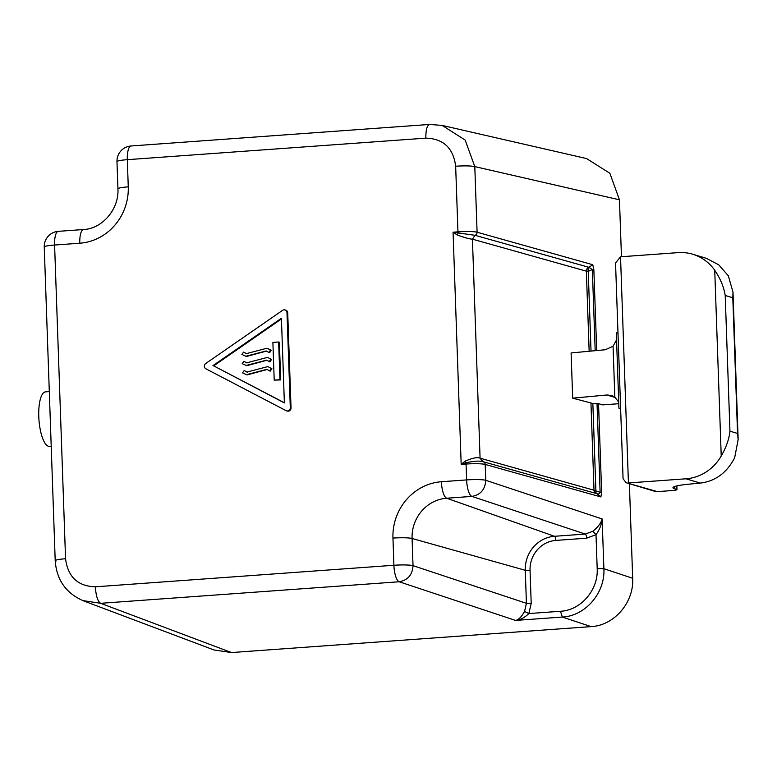 <?xml version="1.0" encoding="UTF-8"?>
<svg xmlns="http://www.w3.org/2000/svg" width="777" height="777" viewBox="0 0 777 777"><rect width="100%" height="100%" fill="white"/><g stroke="black" fill="none" stroke-linecap="round" stroke-linejoin="round"><path stroke-width="1.17" d="M616.549 339.879L613.053 346.251L605.273 349.757L571.105 352.933L572.688 398.164L606.856 394.988L611.47 395.444L614.83 397.028L618.725 402.165M617.997 333.304L616.307 332.789L618.939 408.178L620.629 408.692M692.705 254.234A45.552 42.958 -73.3 0 1 714.733 270.27C720.318 278.419 723.814 286.82 725.213 295.483L732.808 297.756L733.002 292.133L728.321 275.777L718.744 264.821L706.303 258.304L692.705 254.234A45.552 42.958 -73.3 0 0 678.068 252.632L620.532 256.789L628.428 482.954L685.965 478.797A45.552 42.958 -73.3 0 0 721.221 455.982C726.213 447.329 729.127 439.063 729.953 431.177L737.548 433.449L738.15 439.578L734.673 457.731C726.922 472.737 715.471 481.196 700.339 483.1L689.267 484.129A30.361 3.399 178 0 0 672.969 487.723A30.361 3.399 178 0 0 674.543 488.743L676.573 489.345A7.595 0.855 178 0 1 676.971 489.597A7.595 0.855 178 0 1 671.804 490.588L657.42 491.627L626.136 482.731L623.076 478.768L615.539 262.947L620.532 256.789M618.783 403.719L602.719 404.875L598.543 403.7L592.851 403.477L595.891 490.384A3.798 1.593 -77.9 0 0 596.6 493.589M592.851 403.477L572.688 398.164M626.136 482.731L654.982 491.365A7.595 7.158 -73.3 0 0 657.42 491.627M272.892 342.424L278.642 342.006L279.963 379.7L274.203 380.118L272.892 342.424M278.642 342.006L279.37 342.23L280.682 379.924L274.203 380.118M280.682 379.924L279.963 379.7M284.372 402.758L213.685 365.86L281.439 318.968M266.861 360.275L246.775 365.705L242.191 363.636L243.91 361.305L246.989 362.956M268.046 357.653L271.542 359.43L268.046 357.653M246.047 365.481L266.501 360.159L269.949 361.907L271.542 359.43M267.181 369.483L247.096 374.912L242.511 372.843L244.231 370.512L247.309 372.164M268.366 366.861L271.863 368.638L268.366 366.861M246.367 374.689L266.822 369.357L270.27 371.105L271.863 368.638M266.54 351.068L246.455 356.497L241.87 354.429L243.589 352.098L246.659 353.749M243.589 352.098L246.299 353.652L266.997 348.232L271.222 350.223L270.493 350.009L268.9 352.476L266.181 350.951L245.726 356.284M268.9 352.476L269.629 352.7L271.222 350.223M243.91 361.305L246.62 362.859L267.317 357.439M269.221 361.684L270.814 359.207M266.997 348.232L270.493 350.009M244.231 370.512L246.94 372.066L267.638 366.647M269.541 370.891L271.134 368.415M212.956 365.637L281.42 318.269L284.372 402.923L213.685 365.86M457.264 234.994C464.782 237.704 469.832 239.093 472.426 239.161L480.079 458.197C477.447 456.993 472.474 457.974 465.161 461.149L466.122 462.733L461.179 464.393L453.069 232.197L457.264 234.994L458.1 233.217A3.04 0.952 -94.1 0 1 457.954 231.847L453.069 232.197L475 235.305L588.927 267.307A3.798 1.739 80.1 0 0 588.238 271.338L591.025 351.078M465.161 461.149L461.179 464.393L466.064 464.044A3.04 0.952 -94.1 0 1 466.122 462.733C473.717 461.052 479.312 460.693 482.905 461.655L482.643 461.596M286.985 312.636A3.04 2.865 -73.3 0 0 282.585 310.334L205.682 363.549A3.04 2.865 -73.3 0 0 205.856 368.774L286.082 410.654A3.04 2.865 -73.3 0 0 290.307 407.731L286.985 312.636L287.713 312.849L291.035 407.944L290.307 407.731M286.558 410.848L287.286 411.062A3.04 2.865 -73.3 0 0 291.035 407.944M287.713 312.849A3.04 2.865 -73.3 0 0 285.703 310.149L284.984 309.936M524.543 611.441C521.542 616.86 518.55 619.852 515.569 620.425L399.174 581.769C407.828 580.225 412.441 574.854 413.024 565.656L526.418 603.311L531.206 603.408L528.836 613.558C524.698 617.628 520.279 619.92 515.569 620.425L562.325 617.055C585.382 616.006 605.302 592.832 603.884 568.715L597.192 568.579C598.465 589.889 580.856 610.363 560.47 611.276L562.325 617.055L591.122 626.612C614.199 625.572 634.119 602.398 632.682 578.273L603.884 568.715L602.146 518.949C601.641 524.514 599.591 529.749 596.008 534.663L586.606 538.189A3.798 1.185 85.9 0 0 585.295 534.071L471.892 496.406C480.545 494.871 485.169 489.5 485.751 480.293A15.181 1.7 178 0 0 466.618 479.914A15.181 4.749 85.9 0 0 471.892 496.406L446.688 498.222A37.918 35.771 -73.3 0 0 412.072 538.48L413.024 565.656A15.181 1.7 178 0 0 393.9 565.267L392.948 538.092A15.181 1.7 178 0 1 412.072 538.48L525.271 570.279L526.418 603.311L524.543 611.441L528.836 613.558L560.47 611.276M595.182 350.689L592.346 269.561L588.927 267.307L592.773 264.724L593.861 269.697L592.346 269.561L588.238 271.338L586.353 271.163A3.798 3.555 105.7 0 1 588.927 267.307M592.812 531.245L585.295 534.071L554.496 536.285A32.022 30.206 -73.3 0 0 525.271 570.279L530.05 570.376A28.225 26.622 -73.3 0 1 555.808 540.413A3.798 1.185 85.9 0 0 554.496 536.285L446.688 498.222A15.181 4.749 85.9 0 1 441.414 481.73L466.618 479.914L466.064 464.044A15.181 1.7 -2 0 1 485.198 464.423L485.751 480.293L602.146 518.949C601.029 523.154 597.921 527.253 592.812 531.245L596.008 534.663L597.192 568.579M590.967 403.302L594.007 490.209L600.126 492.336C599.125 494.017 598.028 494.454 596.833 493.657L600.883 496.921L601.641 492.472L598.543 403.7M117.929 188.83C119.192 209.334 102.04 228.865 83.537 229.516A15.181 4.749 -94.1 0 0 79.798 243.22A53.098 50.087 -73.3 0 0 128.263 186.849A15.181 1.7 -2 0 0 117.929 188.83L116.977 161.655A15.181 1.7 -2 0 1 127.321 159.673A15.181 4.749 85.9 0 1 131.06 145.979L429.584 124.446L442.132 125.408L465.161 140.054L474.796 166.599C470.94 165.802 464.559 165.676 455.662 166.22L457.954 231.847A15.181 1.7 178 0 1 477.088 232.226A3.04 2.846 105.7 0 1 475.029 235.314L472.455 239.17L586.353 271.163L589.151 351.253M213.947 649.961L231.517 652.554L100.641 603.302L82.673 600.553M597.027 403.564L600.126 492.336L601.641 492.472M597.144 493.735L483.158 461.713A3.04 2.846 -74.3 0 0 482.935 461.664L480.079 458.197L594.007 490.209A3.798 3.555 -74.3 0 0 596.192 493.473M586.499 158.547L609.867 173.271L619.463 199.815L621.454 256.721M231.517 652.554L591.122 626.612M629.38 483.702L632.682 578.273M49.301 391.589L45.513 391.861A27.331 8.547 85.9 0 0 38.85 418.123A27.331 8.547 85.9 0 0 48.427 446.26A27.331 8.547 85.9 0 0 49.437 446.377L51.214 446.251M613.053 346.251L614.83 397.028M732.808 297.756L737.548 433.449M725.213 295.483L729.953 431.177M714.733 270.27L721.221 455.982M615.598 397.61L606.856 394.988M700.339 483.1L685.965 478.797M674.465 486.606L674.543 488.743M676.456 486.004L676.573 489.345M530.05 570.376L531.206 603.408M555.808 540.413L586.606 538.189M475 235.305L472.455 239.17M480.079 458.197L482.905 461.655M128.263 186.849L127.321 159.673L425.845 138.141C443.385 138.665 453.321 148.028 455.662 166.22M441.414 481.73A53.098 50.087 -73.3 0 0 392.948 538.092M95.367 586.81C95.959 595.92 97.708 601.417 100.641 603.302L399.174 581.769A15.181 4.749 -94.1 0 1 393.9 565.267L95.367 586.81C77.836 586.276 67.89 576.923 65.55 558.731L54.594 245.037A15.181 4.749 -94.1 0 1 58.333 231.342A15.181 15.181 0 0 0 44.25 247.008A15.181 1.7 -2 0 1 54.594 245.037L79.798 243.22M600.883 496.93L485.198 464.423A3.04 2.846 -74.3 0 0 483.158 461.713L482.371 461.528M430.07 124.485C427.214 124.641 425.806 129.186 425.845 138.141M55.915 561.188C53.992 560.256 57.207 559.43 65.55 558.731M619.463 199.815L474.796 166.599L477.088 232.226L592.773 264.724M596.687 350.553L593.861 269.697M733.002 292.133L738.15 439.578M676.845 485.916L676.971 489.597M131.06 145.979A15.181 15.181 0 0 0 116.977 161.655M214.219 650.058L83.324 600.796C65.948 593.191 56.575 579.827 55.206 560.703L44.25 247.008M83.537 229.516L58.333 231.342M586.829 158.625L442.132 125.408"/></g></svg>
